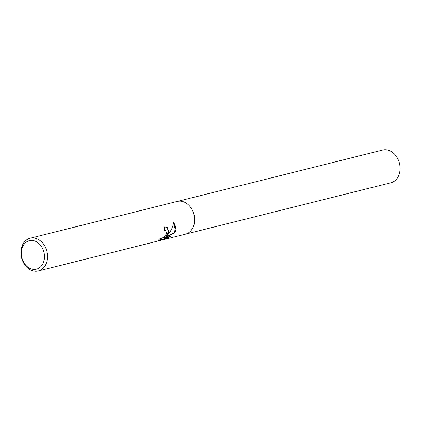 <?xml version="1.0" encoding="UTF-8"?>
<svg xmlns="http://www.w3.org/2000/svg" width="421" height="421" viewBox="0 0 421 421"><rect width="100%" height="100%" fill="white"/><g stroke="black" fill="none" stroke-linecap="round" stroke-linejoin="round"><path stroke-width="0.63" d="M168.637 232.876L166.527 236.192L169.595 232.639L171.673 229.04L173.063 225.182L173.626 222.041L175.525 231.155L174.568 232.897L164.764 237.77L171.231 236.149L166.632 238.528L158.649 240.528L159.159 238.912L160.264 238.902L163.453 237.339L166.158 234.334L166.495 233.413L165.827 230.734L164.348 230.492A16.872 13.077 -104 0 0 164.595 226.908L167.216 227.44L168.637 232.876M46.299 263.483A16.872 13.077 76 0 1 38.343 270.956A16.872 13.077 76 0 1 24.234 263.999A16.872 13.077 76 0 1 22.202 245.696A16.872 13.077 76 0 1 30.154 238.223A16.872 13.077 76 0 1 44.263 245.175A16.872 13.077 76 0 1 46.299 263.483M30.154 238.223L177.23 201.427A16.872 13.077 76 0 1 191.345 208.384A16.872 13.077 76 0 1 193.376 226.687A16.872 13.077 76 0 1 185.419 234.165L38.343 270.956M43.379 262.657A14.672 11.367 76 0 1 27.944 267.188A14.672 11.367 76 0 1 22.424 247.195A14.672 11.367 76 0 1 37.853 242.664A14.672 11.367 76 0 1 43.379 262.657M164.39 230.198L165.611 230.576M158.67 240.154L166.263 238.254L166.632 238.533M167.042 227.319L168.61 231.213L166.216 235.96L166.527 236.192M166.258 238.254L170.084 236.439M164.764 237.77L164.437 237.528L174.268 232.671L175.82 227.082L173.615 222.151M174.268 232.671L174.568 232.897M177.352 201.401L382.657 150.044A16.872 13.077 76 0 1 396.766 157.001A16.872 13.077 76 0 1 398.798 175.304A16.872 13.077 76 0 1 390.846 182.777L185.54 234.134M193.376 226.687A16.872 13.072 76 0 1 185.419 234.165M165.827 230.729L165.516 230.503"/></g></svg>
